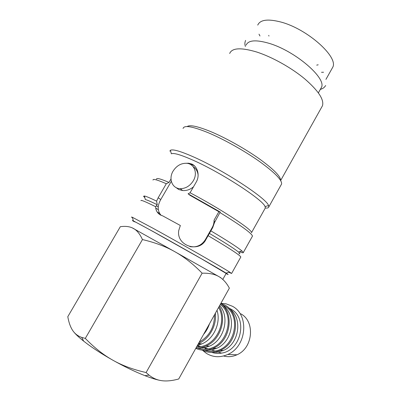 <?xml version="1.0" encoding="UTF-8"?>
<svg xmlns="http://www.w3.org/2000/svg" width="401" height="401" viewBox="0 0 401 401"><rect width="100%" height="100%" fill="white"/><g stroke="black" fill="none" stroke-linecap="round" stroke-linejoin="round"><path stroke-width="0.6" d="M228.76 272.264L231.608 273.472L229.527 272.028C222.134 267.196 179.668 242.876 152.881 228.194L132.405 217.302L131.463 217.041L132.541 217.823M226.074 273.567C228.856 274.991 228.851 274.835 226.054 273.106C218.781 268.535 178.37 245.482 152.886 231.412L133.338 220.861C131.774 220.104 132.099 220.415 134.325 221.793M186.49 163.272L188.635 163.207L191.783 164.029C197.553 166.5 200.169 175.463 196.214 182.079L190.074 192.761L188.079 193.798L190.174 195.407L218.876 211.708L214.094 220.139L214.485 222.595L212.736 227.547L205.903 239.603C199.107 253.427 176.114 245.783 178.746 230.495L180.345 225.502L162.751 215.898L160.49 215.021C157.357 213.212 155.733 210.44 155.623 206.705L157.257 204.726C150.987 201.638 147.012 199.914 145.322 199.543L144.39 195.984L143.553 196.284L144.846 197.718M155.728 208.054L158.295 209.693M157.257 204.726L156.601 201.132C150.18 198.019 146.114 196.305 144.39 195.984M156.295 205.763L158.255 207.021M156.601 201.132L158.169 197.763L166.305 183.733C157.317 179.793 152.881 178.57 153.007 180.069M166.305 183.733L168.996 182.42C160.59 178.801 156.43 177.718 156.51 179.172M265.011 208.515L265.342 207.929L265.061 206.61C263.437 200.184 222.244 173.187 193.808 160.53C181.182 154.886 173.693 152.646 171.347 153.804L170.415 150.275L169.844 151.172M168.996 182.42L171.001 178.961M265.292 208.014C267.417 208.239 268.58 207.873 268.79 206.926L268.535 205.563C267.086 198.801 223.843 170.3 193.939 157.112C180.686 151.242 172.841 148.966 170.415 150.275M281.131 184.826L281.592 184.009C282.129 180.064 274.675 172.495 259.236 161.302C244.199 150.686 223.648 139.187 208.059 132.661C192.39 126.335 184.054 124.942 183.056 128.485M280.625 180.48C280.835 176.49 273.602 169.182 258.921 158.55C244.645 148.475 225.307 137.673 210.545 131.528C197.568 126.26 189.768 124.606 187.147 126.571M321.687 107.157L322.464 105.769C324.284 99.664 318.329 90.656 304.6 78.756C291.151 67.594 271.863 56.852 256.48 51.95C240.906 47.348 231.968 47.859 229.673 53.488M155.623 206.705C145.453 201.618 140.571 199.613 140.982 200.7M157.137 211.969L159.603 213.492M176.124 187.608L178.686 189.513L182.701 190.57C186.6 190.826 190.199 189.568 193.493 186.811M173.082 171.117C168.34 178.776 172.179 188.56 180.219 188.676C185.633 188.625 189.999 185.984 193.322 180.756C197.934 173.177 194.285 163.788 186.771 163.297C181.142 163.082 176.575 165.688 173.082 171.117M220.926 303.372L226.044 303.813L232.4 306.259C249.392 314.87 246.831 346.499 227.773 354.464C220.124 357.792 212.961 357.401 206.284 353.296L202.776 350.464M216.65 352.319L216.079 351.812M213.848 349.396L213.081 348.344M202.575 348.003L201.898 347.411M199.513 344.795L198.726 343.682M207.633 350.299L207.232 350.028M206.059 349.136L204.545 347.742M204.53 347.727L203.753 346.89M228.745 307.998L230.846 309.061C247.993 317.697 241.522 350.459 221.608 353.106C218.204 353.712 214.926 353.471 211.768 352.369M220.876 303.356L225.041 305.191C240.946 313.301 238.214 343.111 220.264 350.374C213.923 353.106 207.863 353.02 202.089 350.123M200.65 348.093L200.164 347.752M199.016 346.845L197.653 345.577M222.264 304.9L224.56 306.048C241.983 314.82 235.287 348.299 214.996 351.025C211.467 351.667 208.074 351.401 204.816 350.228M218.846 276.575L174.946 251.763C184.169 256.926 193.232 264.069 202.134 273.191C209.177 273.031 214.746 274.159 218.846 276.575C223.011 278.951 226.52 282.81 229.362 288.144L178.711 378.985C171.713 380.92 165.668 381.421 160.58 380.499C156.52 379.752 151.287 378.138 144.886 375.652C135.057 371.787 124.42 366.659 112.977 360.273C103.553 355.02 94.33 347.727 85.303 338.399L81.704 337.416C78.285 336.193 75.548 334.254 73.503 331.602C70.837 328.168 68.937 323.196 67.799 316.685L120.315 226.705C125.608 225.948 129.984 226.53 133.443 228.45C136.906 230.299 139.914 234.004 142.455 239.567C154.921 242.485 165.753 246.55 174.946 251.763L132.14 227.803M160.58 380.499C156.505 379.777 152.661 377.988 149.047 375.141L146.099 372.539C133.408 369.667 122.365 365.582 112.977 360.273C103.538 354.955 95.243 349.697 88.085 344.494L83.694 341.171C78.952 337.421 75.558 334.233 73.503 331.602M320.675 88.766L321.371 87.523C327.015 78.476 295.091 50.752 268.61 43.193C255.758 39.559 248.269 40.2 246.129 45.123M189.924 164.154L192.851 164.956L194.625 166.014M161.122 215.327C157.377 211.116 157.257 205.858 160.756 199.553L171.317 181.312M134.405 221.663C133.799 221.056 140.36 224.545 154.099 232.129L201.598 258.881L226.154 273.432M259.973 35.98L259.001 34.165M257.738 25.108C260.154 19.709 267.843 18.682 280.81 22.015C307.517 28.952 338.87 57.343 332.695 67.343L331.928 68.716M323.542 72.25L321.527 72.295M316.705 65.142L318.183 64.797M219.367 276.88L220.846 277.723M198.129 175.107C197.653 171.332 195.974 168.5 193.092 166.605M214.094 220.139C214.089 222.861 213.447 225.357 212.164 227.623L205.387 239.577C201.743 245.312 196.565 247.663 189.858 246.63M202.134 273.191L146.099 372.539M142.455 239.567L85.303 338.399M209.472 323.813C208.199 327.767 206.229 331.296 203.568 334.404M214.51 314.775C214.57 327.036 209.482 336.153 199.262 342.128M215.362 313.251C216.881 325.427 209.322 339.071 198.415 343.662L198.4 343.672M217.011 310.294C221.126 322.645 213.888 338.955 201.919 343.893L197.477 345.326M218.615 307.422C227.091 321.256 216.836 344.213 200.846 346.579L196.575 346.945M219.182 306.404C227.161 319.011 220.314 340.168 206.039 346.008C202.741 347.461 199.397 348.118 195.999 347.978M219.653 305.557C230.074 316.79 224.385 340.158 209.362 346.203L204.505 347.732L198.33 347.953M220.259 304.469C235.522 315.211 227.367 346.208 208.084 348.855C204.42 349.522 200.906 349.236 197.548 347.993M220.75 303.582C234.77 313.462 230.475 341.336 213.317 348.243C207.242 350.845 201.402 350.885 195.783 348.364M222.901 305.542C236.831 314.584 233.091 341.742 216.47 348.409L211.578 349.953L205.728 350.183M229.467 308.72C242.971 317.697 239.382 343.963 223.262 350.514L218.339 352.078L212.801 352.319M240.74 313.798C255.277 321.246 253.166 348.043 236.986 354.775C232.51 356.8 228.029 357.206 223.547 355.993M188.079 193.798L220.234 212.029L218.876 211.708M220.234 212.029L214.485 222.595M240.715 257.176L240.831 256.961C239.753 255.051 228.851 247.958 208.129 235.683M238.966 253.668C240.294 253.973 240.139 253.432 238.505 252.049C234.455 248.73 224.685 242.475 209.207 233.282M265.342 207.929L251.492 232.69C253.136 230.264 220.44 208.685 190.074 192.761M252.259 236.51L252.48 236.119C251.803 233.342 241.016 225.527 220.109 212.675M239.452 251.758C242.099 252.8 243.392 253.046 243.327 252.505L241.983 250.976C237.778 247.412 227.402 240.705 210.861 230.861M160.756 199.553L158.169 197.763M205.387 239.577L205.903 239.603M212.164 227.623L212.736 227.547M133.338 220.861L132.405 217.302M182.701 190.57L180.219 188.676M83.694 341.171L81.704 337.416M268.946 36.07L268.735 35.368M245.587 40.396C244.394 43.674 244.946 44.391 245.352 46.471M325.697 85.538C323.356 88.756 322.64 88.265 320.224 89.563M332.695 67.343L325.938 79.388M226.184 273.377L223.041 278.991M321.371 87.523L318.374 92.862M144.886 375.652L149.047 375.141M201.919 343.893L198.415 343.662M197.382 345.492L200.846 346.579M209.362 346.203L206.039 346.008M204.505 347.732L208.084 348.855M216.47 348.409L213.317 348.243M211.578 349.953L214.996 351.025M223.262 350.514L220.264 350.374M218.339 352.078L221.608 353.106M236.986 354.775L227.773 354.464M189.533 163.984L188.635 163.207M240.831 256.961L231.608 273.472M322.464 105.769L280.655 180.535M281.592 184.009L268.79 206.926M265.061 206.61L268.535 205.563M252.48 236.119L243.327 252.505M238.505 252.049L241.983 250.976M226.054 273.106L229.527 272.028"/></g></svg>
